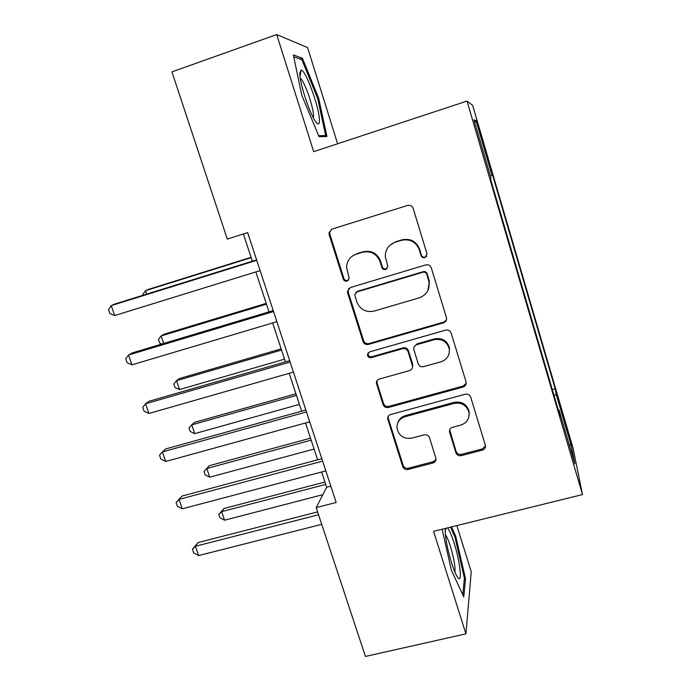 <?xml version="1.0" encoding="UTF-8"?>
<svg xmlns="http://www.w3.org/2000/svg" width="691" height="691" viewBox="0 0 691 691"><rect width="100%" height="100%" fill="white"/><g stroke="black" fill="none" stroke-linecap="round" stroke-linejoin="round"><path stroke-width="1.04" d="M424.939 257.657L427.012 253.787L413.175 208.397C412.121 205.866 410.255 204.881 407.586 205.434L331.948 229.11L328.942 233.005L329.149 234.612L343.254 279.095C343.988 280.805 345.258 281.487 347.063 281.133L349.171 278.3L346.554 267.167C346.986 260.732 350.216 256.396 356.245 254.176L362.481 252.258C370.834 250.6 376.69 253.727 380.05 261.647L381.847 267.434C382.581 269.162 383.868 269.844 385.699 269.49L387.841 266.337L385.319 256.715C385.258 249.606 388.549 244.778 395.192 242.239L401.531 240.295C410.005 238.602 415.922 241.755 419.273 249.745L421.052 255.584C421.786 257.328 423.073 258.019 424.939 257.657M389.897 245.245L395.649 241.79L401.963 239.855C410.411 238.17 416.293 241.306 419.636 249.27L421.406 255.083C422.132 256.819 423.428 257.51 425.276 257.147L426.779 256.136M331.542 229.257L329.667 232.599L329.866 234.206L343.911 278.508C344.645 280.218 345.906 280.892 347.711 280.546L348.514 280.157M352.09 256.275L356.858 253.683L363.069 251.774C371.387 250.125 377.226 253.243 380.568 261.129L382.365 266.89C383.09 268.609 384.369 269.291 386.191 268.937L387.305 268.315M565.039 421.605L562.301 412.873L566.335 428.282L569.064 436.98L565.039 421.605M455.887 452.7C456.889 455.058 458.686 456.034 461.277 455.619L482.344 450.135C484.659 449.323 485.678 447.733 485.402 445.367L470.709 397.135C469.699 394.734 467.885 393.749 465.259 394.198L390.64 414.514C388.662 415.196 387.66 416.561 387.642 418.625L402.723 466.589C403.734 468.921 405.505 469.88 408.044 469.483L432.981 462.987C435.105 462.262 436.107 460.811 435.995 458.625L429.543 437.757C428.541 435.39 426.744 434.423 424.17 434.846L411.75 438.154C403.596 439.174 398.664 435.745 396.954 427.876C396.928 422.287 399.614 418.573 405.004 416.716L454.099 403.406C461.683 402.257 466.632 405.246 468.93 412.38C469.595 418.686 466.874 422.927 460.767 425.095L452.536 427.288C450.333 428.066 449.314 429.586 449.487 431.849L455.887 452.7L456.095 451.439C457.097 453.788 458.884 454.764 461.467 454.35L482.448 448.882L485.471 445.859M433.559 531.327L465.933 633.846L365.453 656.45L316.184 507.617L336.18 502.469L247.663 232.617L227.296 239.095L171.938 71.881L276.702 34.55L313.679 151.657L467.012 101.076L582.496 494.575L433.559 531.327M443.458 322.844C445.755 321.98 446.775 320.339 446.533 317.92L431.305 267.875C430.268 265.387 428.42 264.403 425.76 264.921L350.441 287.516L347.426 291.533L347.633 292.906L363.051 341.501C364.079 343.911 365.885 344.878 368.45 344.412L443.458 322.844L446.498 319.674M451.18 333.071L466.131 382.192C466.399 384.585 465.38 386.2 463.074 387.046L388.42 407.483C385.863 407.915 384.075 406.947 383.056 404.58L376.405 383.125C376.448 381.069 377.45 379.705 379.402 379.022L409.478 370.601C411.586 369.849 412.596 368.363 412.518 366.152L408.079 351.624C407.051 349.205 405.237 348.229 402.646 348.705L371.292 357.627C369.072 357.912 367.767 356.962 367.379 354.777L369.486 351.918L445.686 330.125C448.321 329.642 450.152 330.626 451.18 333.071M479.658 132.422L485.998 153.212L480.314 132.422L476.531 120.355L479.658 132.422M467.012 101.076L472.644 105.308L573.003 447.958L582.496 494.575M474.777 122.713L475.969 120.579L473.931 119.845L490.99 178.002L490.55 179.124L560.237 416.656L559.036 410.005L558.293 410.013M475.969 120.579L492.018 175.367L490.385 175.937M552.282 389.543L555.193 388.765L492.398 174.417L492.018 175.367M555.193 388.765L556.212 394.414L571.129 445.332L574.817 463.816L559.036 410.005M337.614 143.763L307.581 47.575L276.702 34.55M465.933 633.846L471.245 571.716L456.837 525.583M321.626 471.988L326.644 487.25L316.184 507.617M243.405 233.973L252.345 261.189M255.869 271.917L268.998 311.866M272.651 322.965L285.435 361.859M289.201 373.321L301.639 411.18M305.517 422.987L317.635 459.835M330.834 486.162L326.644 487.25M554.052 395.563L556.212 394.414M571.129 445.332L569.211 444.693M301.777 95.237L319.061 136.688L326.938 136.516L318.698 98.286L302.399 58.225L293.364 54.969L301.777 95.237M442.102 529.22L451.335 570.066L463.773 596.955L465.535 578.808L455.758 536.363L451.551 526.888M300.058 59.037L302.399 58.225M317.713 98.614L318.698 98.286M464.335 579.084L465.535 578.808M454.773 536.605L455.758 536.363M349.041 288.242L348.074 290.902L348.273 292.267L363.63 340.672C364.658 343.073 366.446 344.04 369.003 343.574L443.717 322.084M426.779 274.301C426.045 272.565 424.758 271.874 422.901 272.228L356.815 291.973L354.699 294.832L356.746 301.751C360.071 309.533 365.867 312.652 374.133 311.088L419.238 297.838C426.416 295.1 429.698 289.9 429.076 282.248L426.779 274.301L427.107 273.722C426.382 271.995 425.095 271.313 423.255 271.667L422.901 272.228M355.856 292.466L357.42 291.343L423.255 271.667M427.893 290.496L429.396 281.643L428.964 279.812L428.645 280.408M427.107 273.722L428.964 279.812M377.165 380.577L377.122 383.22L383.548 403.509C384.567 405.876 386.347 406.835 388.886 406.403L463.255 386.027L466.209 383.185M412.397 367.69L412.734 364.425L408.476 350.752C407.457 348.342 405.652 347.374 403.069 347.841L371.836 356.737L371.292 357.627M368.148 352.73L367.94 353.896C368.329 356.081 369.625 357.022 371.836 356.737M441.074 361.756C447.137 359.519 449.867 355.226 449.262 348.86C446.982 341.509 441.99 338.452 434.285 339.687L416.794 344.671C414.669 345.448 413.65 346.951 413.736 349.197L418.176 363.716C419.195 366.126 421.009 367.102 423.609 366.645L441.074 361.756M449.167 353.343L449.495 347.996C447.232 340.672 442.257 337.623 434.587 338.858L434.285 339.687M414.28 346.614L417.165 343.824L434.587 338.858M449.677 429.862L456.095 451.439M469.094 415.403L469.085 411.266C466.796 404.166 461.873 401.186 454.324 402.335L454.099 403.406M397.861 422.728C399.13 419.117 401.644 416.742 405.41 415.602L454.324 402.335M388.238 416.293L388.307 418.504L403.138 465.285C404.14 467.608 405.902 468.567 408.433 468.17L433.274 461.692L436.03 459.334M251.075 257.32L148.634 289.33L145.525 290.678L146.708 294.107M251.187 257.674L145.525 290.678L142.907 294.401L143.184 295.204M256.603 259.868L114.939 303.997L111.225 305.621L256.741 260.3M114.697 315.554L109.895 313.576L108.504 309.62L111.225 305.621L114.697 315.554L260.127 270.604M266.208 303.375L164.069 334.219L161.115 335.956L163.707 343.47M266.467 304.152L161.115 335.956L158.455 339.471L159.69 343.056L161.944 343.997M281.159 348.869L179.323 378.573L176.516 380.672L179.574 389.551L284.545 359.165M281.548 350.061L176.516 380.672L173.812 383.997L175.03 387.539L179.574 389.551M295.929 393.792L194.396 422.4L191.735 424.853L194.75 433.628L299.41 404.39M296.448 395.39L191.735 424.853L188.989 427.997L190.189 431.486L194.75 433.628M273.247 310.596L132.041 352.971L128.509 355.036L273.55 311.546M131.938 364.839L127.101 362.706L125.736 358.802L128.509 355.036L131.938 364.839L276.884 321.704M289.659 360.642L148.911 401.29L145.559 403.794L290.134 362.084M148.945 413.477L144.082 411.188L142.735 407.336L145.559 403.794L148.945 413.477L293.425 372.112M305.854 410.005L165.564 448.986L162.385 451.914L306.484 411.94M165.728 461.467L160.839 459.031L159.509 455.231L162.385 451.914L165.728 461.467L309.732 421.83M310.518 438.18L209.287 465.699L206.764 468.507L209.753 477.179L314.085 449.064M311.166 440.167L206.764 468.507L203.983 471.461L209.287 465.699M209.753 477.179L205.175 474.916L203.983 471.461M321.833 458.72L182.001 496.06L178.995 499.403L322.619 461.122M182.286 508.826L177.38 506.253L176.067 502.504L178.995 499.403L182.286 508.826L325.824 470.882M176.067 502.504L182.001 496.06M319.449 120.493C319.769 108.867 305.767 69.895 301.181 70.041L299.851 72.97C299.263 82.065 309.896 114.533 315.813 121.866C318.214 124.985 319.432 124.527 319.449 120.493M313.36 117.85L313.55 116.088C313.835 108.064 304.671 81.495 300.473 78.342L300.291 78.195M293.753 56.817L301.872 59.676L317.687 98.502L325.66 135.574L318.646 135.686M322.524 136.611L325.66 135.574M445.462 528.382C444.304 532.415 447.25 549.354 451.534 562.776C453.823 569.963 455.861 574.826 457.658 577.365C462.685 584.698 460.163 561.8 454.142 543.135C451.646 535.266 449.452 530.178 447.552 527.872M454.911 572.131C455.421 566.801 453.918 558.181 450.394 546.261C448.519 540.362 446.861 536.536 445.419 534.774M450.549 527.129L454.954 537.028L464.421 578.186L462.771 594.778M324.925 482.033L224.005 508.49L221.621 511.642L224.566 520.202L322.827 494.678M325.703 484.4L221.621 511.642L218.797 514.415L224.005 508.49M224.566 520.202L219.971 517.827L218.797 514.415M317.61 511.901L198.222 542.53L195.389 546.279L318.551 514.76M198.637 555.573L193.705 552.86L192.409 549.155L195.389 546.279L198.637 555.573L321.721 524.339M192.409 549.155L198.222 542.53M479.709 132.612L480.314 132.422M482.258 141.301L482.862 141.102M419.636 249.27L419.273 249.745M401.963 239.855L401.531 240.295M395.649 241.79L395.192 242.239M382.365 266.89L381.847 267.434M380.568 261.129L380.05 261.647M363.069 251.774L362.481 252.258M356.858 253.683L356.245 254.176M343.911 278.508L343.254 279.095M329.866 234.206L329.149 234.612M421.406 255.083L421.052 255.584M369.003 343.574L368.45 344.412M363.63 340.672L363.051 341.501M348.273 292.267L347.633 292.906M357.42 291.343L356.815 291.973M463.255 386.027L463.074 387.046M388.886 406.403L388.42 407.483M383.548 403.509L383.056 404.58M377.122 383.22L376.595 384.213M412.734 364.425L412.354 365.358M408.476 350.752L408.079 351.624M403.069 347.841L402.646 348.705M417.165 343.824L416.794 344.671M449.85 431.244L449.616 432.428M405.41 415.602L405.004 416.716M433.274 461.692L432.981 462.987M408.433 468.17L408.044 469.483M403.138 465.285L402.723 466.589M388.307 418.504L387.832 419.627M482.448 448.882L482.344 450.135M461.467 454.35L461.277 455.619M329.667 232.599L328.942 233.005M348.074 290.902L347.426 291.533M429.396 281.643L429.076 282.248M376.923 382.14L376.405 383.125M412.898 365.228L412.518 366.152M367.94 353.896L367.379 354.777M449.495 347.996L449.262 348.86M449.72 430.674L449.487 431.849M469.085 411.266L468.93 412.38M388.117 417.502L387.642 418.625M300.015 76.036L301.181 70.041M445.229 531.422L446.092 528.226"/></g></svg>
